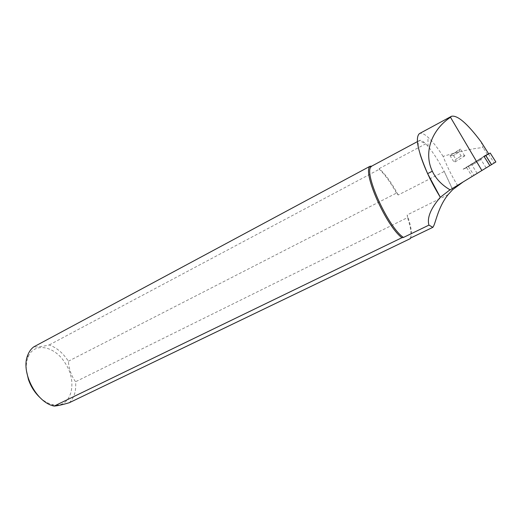 <?xml version="1.0" encoding="UTF-8"?>
<svg xmlns="http://www.w3.org/2000/svg" width="522" height="522" viewBox="0 0 522 522"><rect width="100%" height="100%" fill="white"/><g stroke="black" fill="none" stroke-linecap="round" stroke-linejoin="round"><path stroke-width="0.39" stroke-dasharray="2.61 1.96" d="M481.199 159.438L471.966 165.141L481.199 159.438M481.499 158.27L470.818 164.874L481.499 158.27M490.23 153.05L466.577 167.634L463.216 169.343L484.07 156.489M39.874 397.47C43.75 401.033 47.763 403.356 51.906 404.433C70.868 409.887 78.502 382.743 65.237 363.227C54.843 345.734 33.656 341.577 27.934 357.492C26.407 361.446 25.937 365.994 26.518 371.142M69.276 402.73C74.241 397.875 76.343 390.88 75.573 381.745C71.318 375.801 68.917 368.956 68.369 361.231C63.038 352.989 56.644 347.574 49.179 344.97C42.328 346.569 37.192 347.202 33.78 346.856M457.735 185.767C452 176.39 447.119 166.59 443.1 156.365C460.45 151.171 473.78 148.248 483.091 147.602L481.088 141.834M443.1 156.365C437.593 147.791 432.529 141.39 427.903 137.169C424.158 133.828 421.326 132.647 419.407 133.625M452.763 189.584L444.235 171.497C438.597 160.92 433.214 152.548 428.079 146.401L425.717 143.818C422.689 140.79 420.523 139.733 419.225 140.64C417.639 141.997 417.9 146.408 419.995 153.859M466.622 167.601L472.175 176.429L466.524 167.451L487.47 154.545L483.091 147.602M417.424 141.612L419.225 140.64L425.717 143.818L379.168 168.613L379.292 169.272L49.179 344.97M68.369 361.231L396.498 193.068L398.234 194.993L444.235 171.497L452.652 189.656M398.234 194.993C391.624 182.798 385.269 174.002 379.168 168.613M448.137 194.615L407.193 214.927L407.512 217.602L75.573 381.745M410.299 238.182C412.393 234.476 411.356 226.724 407.193 214.927M396.498 193.068C390.567 182.465 384.831 174.531 379.292 169.272M410.325 238.626C411.851 234.789 410.912 227.781 407.512 217.602M483.972 156.332L463.118 169.187L466.524 167.451M455.66 152.32L450.016 155.673L460.391 149.031L455.66 152.32M465.011 155.726L454.264 162.433L465.011 155.726M458.936 152.15L453.533 155.549L458.936 152.15M461.298 155.908L455.882 159.295L461.298 155.908M468.397 166.531L473.943 175.346M488.553 154.114L494.164 163.014M480.906 159.601L481.16 158.453M471.966 165.141L470.818 164.874M486.165 167.895L480.925 159.588M477.173 173.376L471.986 165.128M51.906 404.433L54.014 406.038M27.934 357.492L27.868 354.862M428.079 146.401L427.903 137.169M464.678 155.85L460.391 149.031L458.773 152.202L461.128 155.967L464.684 155.843M455.882 159.295L454.264 162.433L450.016 155.673M453.533 155.549L455.889 159.288M453.54 155.543L450.042 155.66"/><path stroke-width="0.78" d="M487.483 154.538L488.638 153.801L481.088 141.834C467.327 123.492 457.461 114.97 451.491 116.275L419.407 133.625C415.049 137.593 417.789 150.93 427.629 173.63L440.314 197.283L449.037 190.543L495.861 161.977L463.171 181.924L452.652 189.656L448.137 194.615C437.553 207.691 435.642 223.971 432.868 227.318L428.934 225.119L403.486 237.432L401.914 237.712L54.157 406.077C57.427 405.848 62.464 404.733 69.276 402.73L410.325 238.626L410.299 238.182L432.868 227.318M481.003 171.04L486.426 167.732L481.003 171.04M484.07 156.489L490.23 153.05L495.861 161.977M26.518 371.142L28.442 379.546C30.928 386.632 34.733 392.603 39.874 397.47M417.424 141.612L371.703 166.146L370.078 166.244L33.78 346.856C31.209 348.755 29.239 351.423 27.868 354.862C20.306 371.514 36.142 402.514 54.014 406.038L54.157 406.077M450.134 189.871C441.84 185.049 435.903 178.831 432.32 171.216C423.44 152.509 431.413 130.089 450.473 117.254L481.871 170.511M451.491 116.275L450.473 117.254M419.995 153.859C424.223 167.523 430.996 182.002 440.314 197.296L440.314 197.296C430.683 208.539 426.885 217.811 428.934 225.119M371.703 166.146L371.09 166.753C363.449 172.958 388.512 228.023 403.486 237.432M370.078 166.244L369.941 166.414C362.372 172.521 386.273 226.294 401.914 237.712M488.638 153.801L483.972 156.332L489.845 165.65M485.78 155.465L491.548 164.613M449.037 190.543L463.171 181.924M432.32 171.216L427.629 173.63M491.483 164.645L485.714 155.504M371.09 166.753L369.941 166.414"/></g></svg>
